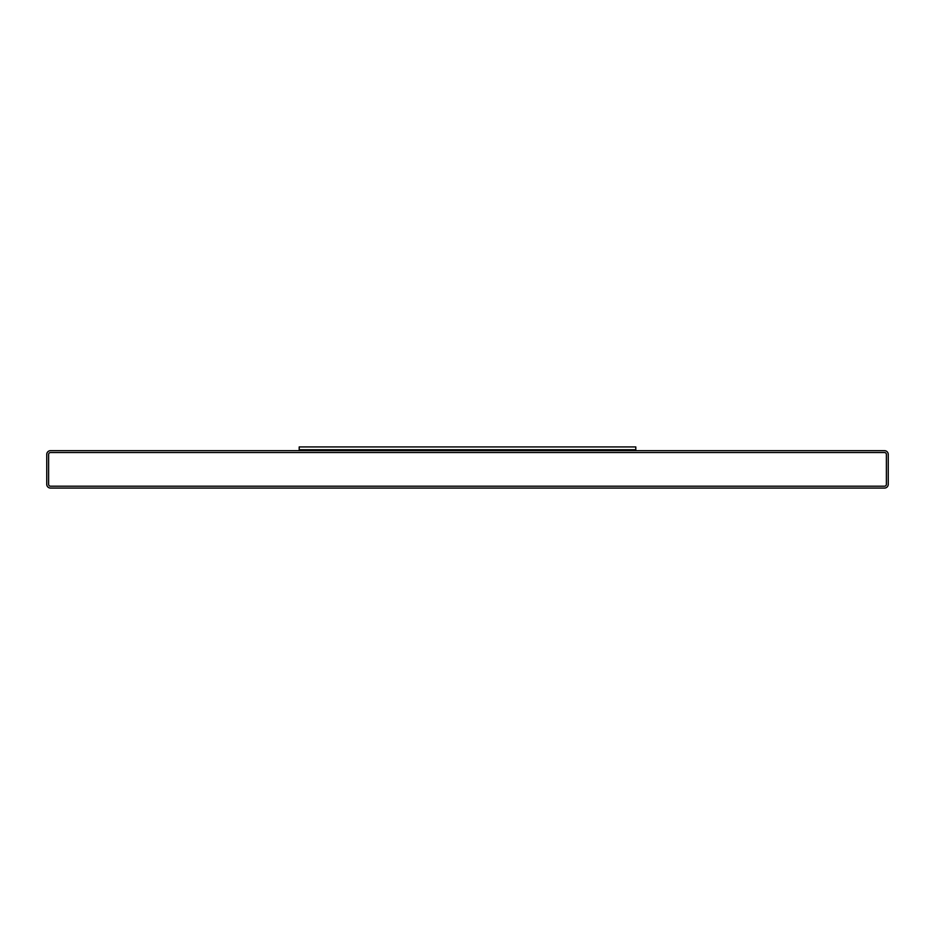 <?xml version="1.0" encoding="UTF-8"?>
<svg xmlns="http://www.w3.org/2000/svg" width="935" height="935" viewBox="0 0 935 935"><rect width="100%" height="100%" fill="white"/><g stroke="black" fill="none" stroke-linecap="round" stroke-linejoin="round"><path stroke-width="0.7" stroke-dasharray="4.67 3.51" d="M50.49 450.67A3.74 3.74 0 0 0 46.75 454.41L46.75 484.33A3.74 3.74 0 0 0 50.49 488.07L884.51 488.07A3.74 3.74 0 0 0 888.25 484.33L888.25 454.41A3.74 3.74 0 0 0 884.51 450.67L50.49 450.67M48.62 484.33A1.87 1.87 0 0 0 50.49 486.2L884.51 486.2A1.87 1.87 0 0 0 886.38 484.33L886.38 454.41A1.87 1.87 0 0 0 884.51 452.54L50.49 452.54A1.87 1.87 0 0 0 48.62 454.41L48.62 484.33A1.87 1.87 0 0 0 50.49 486.2L884.51 486.2A1.87 1.87 0 0 0 886.38 484.33L886.38 454.41A1.87 1.87 0 0 0 884.51 452.54L50.49 452.54A1.87 1.87 0 0 0 48.62 454.41L48.62 484.33A1.87 1.87 0 0 0 50.49 486.2M884.51 486.2A1.87 1.87 0 0 0 886.38 484.33M886.38 454.41A1.87 1.87 0 0 0 884.51 452.54M50.49 452.54A1.87 1.87 0 0 0 48.62 454.41M299.2 450.67L635.8 450.67L635.8 449.735L299.2 449.735L299.2 450.67L635.8 450.67M299.2 449.735L635.8 449.735L635.8 446.93L299.2 446.93L299.2 449.735"/><path stroke-width="1.4" d="M50.49 450.67A3.74 3.74 0 0 0 46.75 454.41L46.75 484.33A3.74 3.74 0 0 0 50.49 488.07L884.51 488.07A3.74 3.74 0 0 0 888.25 484.33L888.25 454.41A3.74 3.74 0 0 0 884.51 450.67L50.49 450.67M48.62 484.33A1.87 1.87 0 0 0 50.49 486.2L884.51 486.2A1.87 1.87 0 0 0 886.38 484.33L886.38 454.41A1.87 1.87 0 0 0 884.51 452.54L50.49 452.54A1.87 1.87 0 0 0 48.62 454.41L48.62 484.33L48.62 454.41M50.49 486.2L884.51 486.2M886.38 484.33L886.38 454.41M884.51 452.54L50.49 452.54M635.8 450.67L635.8 449.735L299.2 449.735L635.8 449.735L635.8 446.93L299.2 446.93L299.2 450.67"/></g></svg>
